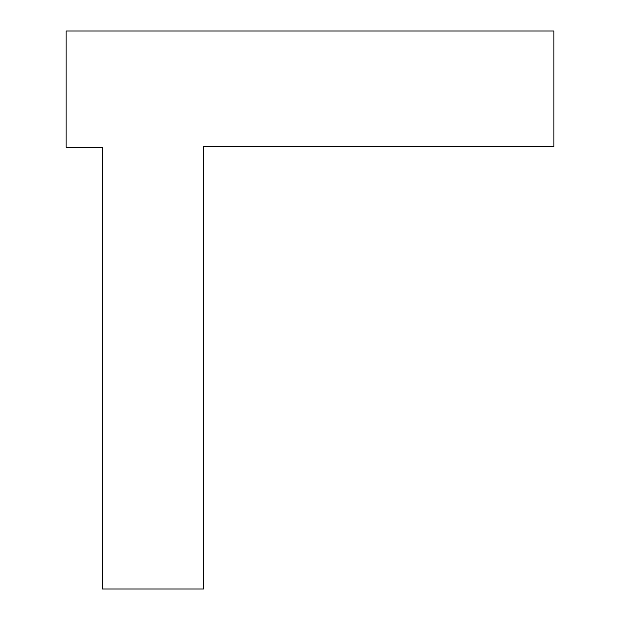 <?xml version="1.0" encoding="UTF-8"?>
<svg xmlns="http://www.w3.org/2000/svg" width="620" height="620" viewBox="0 0 620 620"><rect width="100%" height="100%" fill="white"/><g stroke="black" fill="none" stroke-linecap="round" stroke-linejoin="round"><path stroke-width="0.93" d="M553.869 146.645L553.869 31L66.131 31L66.131 147.374L102.269 147.374L102.269 589L203.461 589L203.461 146.645L553.869 146.645"/></g></svg>
